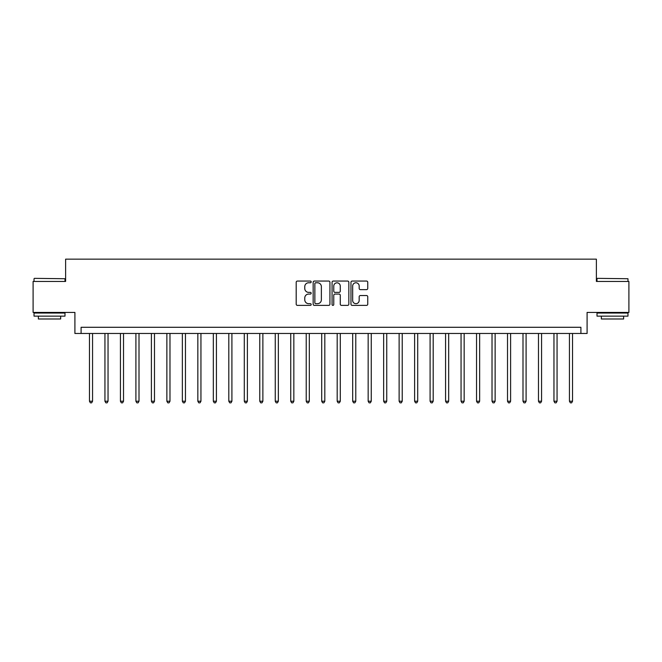 <?xml version="1.0" encoding="UTF-8"?>
<svg xmlns="http://www.w3.org/2000/svg" width="662" height="662" viewBox="0 0 662 662"><rect width="100%" height="100%" fill="white"/><g stroke="black" fill="none" stroke-linecap="round" stroke-linejoin="round"><path stroke-width="0.99" d="M311.181 281.913A0.852 0.852 0 0 0 310.329 281.06L297.412 281.06A1.216 1.216 0 0 0 296.195 282.277L296.195 304.164A1.216 1.216 0 0 0 297.412 305.381L310.329 305.381A0.852 0.852 0 0 0 311.181 304.528A0.852 0.852 0 0 0 310.329 303.676L308.658 303.676A3.889 3.889 0 0 1 304.768 299.787L304.768 297.966A3.889 3.889 0 0 1 308.658 294.069L310.329 294.069A0.852 0.852 0 0 0 311.181 293.225A0.852 0.852 0 0 0 310.329 292.372L308.658 292.372A3.889 3.889 0 0 1 304.768 288.475L304.768 286.654A3.889 3.889 0 0 1 308.658 282.765L310.329 282.765A0.852 0.852 0 0 0 311.181 281.913M366.533 289.633A1.216 1.216 0 0 0 367.749 288.417L367.749 282.277A1.216 1.216 0 0 0 366.533 281.06L352.184 281.06A1.216 1.216 0 0 0 350.968 282.277L350.968 304.164A1.216 1.216 0 0 0 352.184 305.381L366.533 305.381A1.216 1.216 0 0 0 367.749 304.164L367.749 296.75A1.216 1.216 0 0 0 366.533 295.533L360.393 295.533A1.216 1.216 0 0 0 359.176 296.75L359.176 300.424A3.252 3.252 0 0 1 355.924 303.676A3.252 3.252 0 0 1 352.672 300.424L352.672 286.017A3.252 3.252 0 0 1 355.924 282.765A3.252 3.252 0 0 1 359.176 286.017L359.176 288.417A1.216 1.216 0 0 0 360.393 289.633L366.533 289.633M580.905 333.474L587.095 333.474L587.095 312.423L628.9 312.423L628.9 281.449L596.388 281.449L596.388 259.156L65.612 259.156L65.612 281.449L33.1 281.449L33.1 312.423L74.905 312.423L74.905 333.474L580.905 333.474L580.905 327.285L81.095 327.285L81.095 333.474M329.933 282.277A1.216 1.216 0 0 0 328.724 281.06L314.376 281.06A1.216 1.216 0 0 0 313.159 282.277L313.159 304.164A1.216 1.216 0 0 0 314.376 305.381L328.724 305.381A1.216 1.216 0 0 0 329.933 304.164L329.933 282.277M333.276 281.06L347.624 281.06A1.216 1.216 0 0 1 348.841 282.277L348.841 304.164A1.216 1.216 0 0 1 347.624 305.381L341.484 305.381A1.216 1.216 0 0 1 340.268 304.164L340.268 295.285A1.216 1.216 0 0 0 339.052 294.069L334.98 294.069A1.216 1.216 0 0 0 333.764 295.285L333.764 304.528A0.852 0.852 0 0 1 332.912 305.381A0.852 0.852 0 0 1 332.067 304.528L332.067 282.277A1.216 1.216 0 0 1 333.276 281.06M315.708 282.765A0.852 0.852 0 0 0 314.864 283.617L314.864 302.824A0.852 0.852 0 0 0 315.708 303.676L317.47 303.676A3.889 3.889 0 0 0 321.368 299.787L321.368 286.654A3.889 3.889 0 0 0 317.47 282.765L315.708 282.765M340.268 286.075A3.252 3.252 0 0 0 337.016 282.823A3.252 3.252 0 0 0 333.764 286.075L333.764 291.156A1.216 1.216 0 0 0 334.98 292.372L339.052 292.372A1.216 1.216 0 0 0 340.268 291.156L340.268 286.075M89.461 333.474L89.461 401.23L92.556 401.23L92.556 333.474M92.556 401.23L91.629 402.844L90.388 402.844L89.461 401.23M104.944 333.474L104.944 401.23L108.038 401.23L108.038 333.474M108.038 401.23L107.112 402.844L105.87 402.844L104.944 401.23M120.426 333.474L120.426 401.23L123.521 401.23L123.521 333.474M123.521 401.23L122.594 402.844L121.353 402.844L120.426 401.23M135.909 333.474L135.909 401.23L139.003 401.23L139.003 333.474M139.003 401.23L138.077 402.844L136.835 402.844L135.909 401.23M151.391 333.474L151.391 401.23L154.486 401.23L154.486 333.474M154.486 401.23L153.559 402.844L152.318 402.844L151.391 401.23M34.399 278.354L64.992 278.727L34.399 278.354M49.509 316.138L34.027 316.138L34.027 313.043L64.992 313.043L64.992 316.138L49.509 316.138M60.664 316.138L60.664 318.985L38.363 318.985L38.363 316.138M597.372 278.354L627.973 278.727L597.372 278.354M612.491 316.138L597.008 316.138L597.008 313.043L627.973 313.043L627.973 316.138L612.491 316.138M623.637 316.138L623.637 318.985L601.336 318.985L601.336 316.138M166.874 333.474L166.874 401.23L169.977 401.23L169.977 333.474M169.977 401.23L169.042 402.844L167.809 402.844L166.874 401.23M182.356 333.474L182.356 401.23L185.459 401.23L185.459 333.474M185.459 401.23L184.524 402.844L183.291 402.844L182.356 401.23M197.847 333.474L197.847 401.23L200.942 401.23L200.942 333.474M200.942 401.23L200.007 402.844L198.774 402.844L197.847 401.23M213.33 333.474L213.33 401.23L216.424 401.23L216.424 333.474M216.424 401.23L215.498 402.844L214.256 402.844L213.33 401.23M228.812 333.474L228.812 401.23L231.907 401.23L231.907 333.474M231.907 401.23L230.98 402.844L229.739 402.844L228.812 401.23M244.295 333.474L244.295 401.23L247.389 401.23L247.389 333.474M247.389 401.23L246.463 402.844L245.221 402.844L244.295 401.23M259.777 333.474L259.777 401.23L262.872 401.23L262.872 333.474M262.872 401.23L261.945 402.844L260.704 402.844L259.777 401.23M275.26 333.474L275.26 401.23L278.354 401.23L278.354 333.474M278.354 401.23L277.428 402.844L276.186 402.844L275.26 401.23M290.742 333.474L290.742 401.23L293.837 401.23L293.837 333.474M293.837 401.23L292.91 402.844L291.669 402.844L290.742 401.23M306.225 333.474L306.225 401.23L309.32 401.23L309.32 333.474M309.32 401.23L308.393 402.844L307.16 402.844L306.225 401.23M321.707 333.474L321.707 401.23L324.81 401.23L324.81 333.474M324.81 401.23L323.875 402.844L322.642 402.844L321.707 401.23M337.19 333.474L337.19 401.23L340.293 401.23L340.293 333.474M340.293 401.23L339.358 402.844L338.125 402.844L337.19 401.23M352.68 333.474L352.68 401.23L355.775 401.23L355.775 333.474M355.775 401.23L354.84 402.844L353.607 402.844L352.68 401.23M368.163 333.474L368.163 401.23L371.258 401.23L371.258 333.474M371.258 401.23L370.331 402.844L369.09 402.844L368.163 401.23M383.646 333.474L383.646 401.23L386.74 401.23L386.74 333.474M386.74 401.23L385.814 402.844L384.572 402.844L383.646 401.23M399.128 333.474L399.128 401.23L402.223 401.23L402.223 333.474M402.223 401.23L401.296 402.844L400.055 402.844L399.128 401.23M414.611 333.474L414.611 401.23L417.705 401.23L417.705 333.474M417.705 401.23L416.779 402.844L415.537 402.844L414.611 401.23M430.093 333.474L430.093 401.23L433.188 401.23L433.188 333.474M433.188 401.23L432.261 402.844L431.02 402.844L430.093 401.23M445.576 333.474L445.576 401.23L448.671 401.23L448.671 333.474M448.671 401.23L447.744 402.844L446.502 402.844L445.576 401.23M461.058 333.474L461.058 401.23L464.153 401.23L464.153 333.474M464.153 401.23L463.226 402.844L461.993 402.844L461.058 401.23M476.541 333.474L476.541 401.23L479.644 401.23L479.644 333.474M479.644 401.23L478.709 402.844L477.476 402.844L476.541 401.23M492.023 333.474L492.023 401.23L495.126 401.23L495.126 333.474M495.126 401.23L494.191 402.844L492.958 402.844L492.023 401.23M507.514 333.474L507.514 401.23L510.609 401.23L510.609 333.474M510.609 401.23L509.682 402.844L508.441 402.844L507.514 401.23M522.997 333.474L522.997 401.23L526.091 401.23L526.091 333.474M526.091 401.23L525.165 402.844L523.923 402.844L522.997 401.23M538.479 333.474L538.479 401.23L541.574 401.23L541.574 333.474M541.574 401.23L540.647 402.844L539.406 402.844L538.479 401.23M553.962 333.474L553.962 401.23L557.056 401.23L557.056 333.474M557.056 401.23L556.13 402.844L554.888 402.844L553.962 401.23M569.444 333.474L569.444 401.23L572.539 401.23L572.539 333.474M572.539 401.23L571.612 402.844L570.371 402.844L569.444 401.23M34.027 281.449L34.027 278.727M41.085 313.043L41.085 312.423M57.933 313.043L57.933 312.423M64.992 281.449L64.992 278.727M597.008 281.449L597.008 278.727M604.067 313.043L604.067 312.423M620.915 313.043L620.915 312.423M627.973 281.449L627.973 278.727"/></g></svg>
